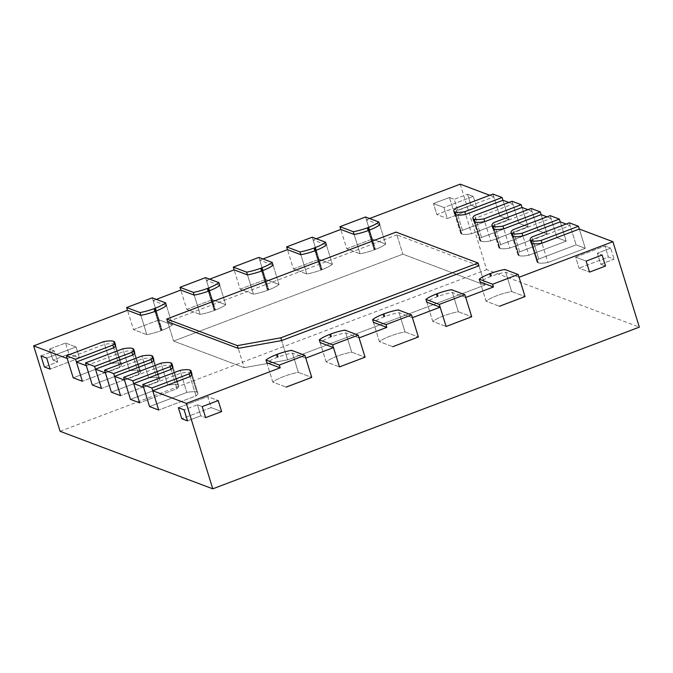 <?xml version="1.0" encoding="UTF-8"?>
<svg xmlns="http://www.w3.org/2000/svg" width="673" height="673" viewBox="0 0 673 673"><rect width="100%" height="100%" fill="white"/><g stroke="black" fill="none" stroke-linecap="round" stroke-linejoin="round"><path stroke-width="0.5" stroke-dasharray="3.37 2.52" d="M143.576 387.286L180.902 373.136A19.988 4.391 162.8 0 1 190.568 372.758A14.074 3.096 162.8 0 1 190.779 372.825L196.827 392.149A14.074 3.096 162.8 0 1 197.012 392.224A19.988 4.391 162.8 0 1 197.862 393.057A19.988 4.391 162.8 0 1 196.036 395.884L190.064 376.586L196.036 395.884L158.71 410.025L196.036 395.884A19.988 4.391 162.8 0 0 197.862 393.057A19.988 4.391 162.8 0 0 197.012 392.224A14.074 3.096 162.8 0 0 196.827 392.149L190.005 370.1M180.902 373.136L186.875 392.426A19.988 4.391 162.8 0 1 196.541 392.048A14.074 3.096 162.8 0 1 196.752 392.115A14.074 3.096 162.8 0 0 196.541 392.048A19.988 4.391 162.8 0 0 186.875 392.426L149.549 406.576L186.875 392.426L180.053 370.377M124.497 380.094L161.823 365.944A19.988 4.391 162.8 0 1 171.48 365.565A14.074 3.096 162.8 0 1 171.691 365.632L177.739 384.956A14.074 3.096 162.8 0 1 177.924 385.04A19.988 4.391 162.8 0 1 178.782 385.865A19.988 4.391 162.8 0 1 176.949 388.691L170.976 369.401L176.949 388.691L139.622 402.841L176.949 388.691A19.988 4.391 162.8 0 0 178.782 385.865A19.988 4.391 162.8 0 0 177.924 385.04A14.074 3.096 162.8 0 0 177.739 384.956L170.917 362.907M161.823 365.944L167.787 385.242A19.988 4.391 162.8 0 1 177.453 384.855A14.074 3.096 162.8 0 1 177.664 384.931A14.074 3.096 162.8 0 0 177.453 384.855A19.988 4.391 162.8 0 0 167.787 385.242L130.469 399.383L167.787 385.242L160.965 363.193M105.409 372.901L142.735 358.759A19.988 4.391 162.8 0 1 152.401 358.373A14.074 3.096 162.8 0 1 152.611 358.448L158.66 377.763A14.074 3.096 162.8 0 1 158.845 377.847A19.988 4.391 162.8 0 1 159.694 378.672A19.988 4.391 162.8 0 1 157.869 381.498L151.896 362.209L157.869 381.498L120.543 395.648L157.869 381.498A19.988 4.391 162.8 0 0 159.694 378.672A19.988 4.391 162.8 0 0 158.845 377.847A14.074 3.096 162.8 0 0 158.66 377.763L151.829 355.723M142.735 358.759L148.708 378.049A19.988 4.391 162.8 0 1 158.365 377.671A14.074 3.096 162.8 0 1 158.584 377.738A14.074 3.096 162.8 0 0 158.365 377.671A19.988 4.391 162.8 0 0 148.708 378.049L111.382 392.199L148.708 378.049L141.877 356M86.321 365.717L123.647 351.567A19.988 4.391 162.8 0 1 133.313 351.188A14.074 3.096 162.8 0 1 133.523 351.256L139.572 370.579A14.074 3.096 162.8 0 1 139.757 370.655A19.988 4.391 162.8 0 1 140.607 371.479A19.988 4.391 162.8 0 1 138.781 374.306L132.808 355.016L138.781 374.306L101.455 388.456L138.781 374.306A19.988 4.391 162.8 0 0 140.607 371.479A19.988 4.391 162.8 0 0 139.757 370.655A14.074 3.096 162.8 0 0 139.572 370.579L132.749 348.53M123.647 351.567L129.62 370.857A19.988 4.391 162.8 0 1 139.286 370.478A14.074 3.096 162.8 0 1 139.496 370.545A14.074 3.096 162.8 0 0 139.286 370.478A19.988 4.391 162.8 0 0 129.62 370.857L92.294 385.006L129.62 370.857L122.797 348.807M67.241 358.524L104.567 344.374A19.988 4.391 162.8 0 1 114.225 343.996A14.074 3.096 162.8 0 1 114.435 344.063L120.484 363.386A14.074 3.096 162.8 0 1 120.677 363.462A19.988 4.391 162.8 0 1 121.527 364.295A19.988 4.391 162.8 0 1 119.693 367.122L113.729 347.823L119.693 367.122L82.375 381.271L119.693 367.122A19.988 4.391 162.8 0 0 121.527 364.295A19.988 4.391 162.8 0 0 120.677 363.462A14.074 3.096 162.8 0 0 120.484 363.386L113.661 341.337M104.567 344.374L110.54 363.664A19.988 4.391 162.8 0 1 120.198 363.285A14.074 3.096 162.8 0 1 120.408 363.361A14.074 3.096 162.8 0 0 120.198 363.285A19.988 4.391 162.8 0 0 110.54 363.664L73.214 377.814L110.54 363.664L103.709 341.615M569.299 222.83L576.122 244.879L585.283 248.329L547.957 262.478L541.992 243.189L547.957 262.478A19.988 4.391 162.8 0 1 538.299 262.857A14.074 3.096 -17.2 0 1 538.089 262.79L532.04 243.466L538.013 262.764A14.074 3.096 -17.2 0 1 537.82 262.68A19.988 4.391 162.8 0 1 536.97 261.856A19.988 4.391 162.8 0 0 537.82 262.68A14.074 3.096 -17.2 0 0 538.013 262.764L538.089 262.79A14.074 3.096 -17.2 0 0 538.299 262.857L532.326 243.567L538.299 262.857A19.988 4.391 162.8 0 0 547.957 262.478L585.283 248.329L579.31 229.039L585.283 248.329L576.122 244.879L538.795 259.029L531.973 236.98M530.997 242.566L536.97 261.856A19.988 4.391 162.8 0 1 538.795 259.029A19.988 4.391 162.8 0 0 536.97 261.856L530.997 242.566A19.988 4.391 162.8 0 1 532.831 239.739L538.795 259.029L576.122 244.879L570.149 225.59L532.831 239.739M550.211 215.638L557.042 237.687L566.203 241.144L528.877 255.286L522.904 235.996L528.877 255.286A19.988 4.391 162.8 0 1 519.211 255.673A14.074 3.096 -17.2 0 1 519.001 255.597L513.028 236.307L518.925 255.572A14.074 3.096 -17.2 0 1 518.74 255.488A19.988 4.391 162.8 0 1 517.89 254.663A19.988 4.391 162.8 0 0 518.74 255.488A14.074 3.096 -17.2 0 0 518.925 255.572L519.001 255.597A14.074 3.096 -17.2 0 0 519.211 255.673L513.238 236.374L519.211 255.673A19.988 4.391 162.8 0 0 528.877 255.286L566.203 241.144L560.23 221.846L566.203 241.144L557.042 237.687L519.716 251.837L512.893 229.787M511.917 235.373L517.89 254.663A19.988 4.391 162.8 0 1 519.716 251.837L513.743 232.547L551.069 218.397L557.042 237.687L519.716 251.837A19.988 4.391 162.8 0 0 517.89 254.663L511.917 235.373A19.988 4.391 162.8 0 1 513.743 232.547M531.132 208.453L537.954 230.503L547.115 233.952L509.789 248.101L503.816 228.803L509.789 248.101A19.988 4.391 162.8 0 1 500.123 248.48A14.074 3.096 -17.2 0 1 499.913 248.413L493.94 229.114L499.837 248.379A14.074 3.096 -17.2 0 1 499.652 248.303A19.988 4.391 162.8 0 1 498.802 247.471A19.988 4.391 162.8 0 0 499.652 248.303A14.074 3.096 -17.2 0 0 499.837 248.379L499.913 248.413A14.074 3.096 -17.2 0 0 500.123 248.48L494.159 229.19L500.123 248.48A19.988 4.391 162.8 0 0 509.789 248.101L547.115 233.952L541.142 214.662L547.115 233.952L537.954 230.503L500.628 244.644L493.805 222.603M492.829 228.181L498.802 247.471A19.988 4.391 162.8 0 1 500.628 244.644L494.655 225.354L531.981 211.204L537.954 230.503L500.628 244.644A19.988 4.391 162.8 0 0 498.802 247.471L492.829 228.181A19.988 4.391 162.8 0 1 494.655 225.354M512.044 201.261L518.866 223.31L528.027 226.759L490.71 240.909L484.737 221.619L490.71 240.909A19.988 4.391 162.8 0 1 481.044 241.287A14.074 3.096 -17.2 0 1 480.833 241.22L474.86 221.922L480.758 241.186A14.074 3.096 -17.2 0 1 480.564 241.111A19.988 4.391 162.8 0 1 479.714 240.286A19.988 4.391 162.8 0 0 480.564 241.111A14.074 3.096 -17.2 0 0 480.758 241.186L480.833 241.22A14.074 3.096 -17.2 0 0 481.044 241.287L475.071 221.997L481.044 241.287A19.988 4.391 162.8 0 0 490.71 240.909L528.027 226.759L522.063 207.469L528.027 226.759L518.866 223.31L481.548 237.46L474.717 215.41M473.742 220.988L479.714 240.286A19.988 4.391 162.8 0 1 481.548 237.46L475.575 218.161L512.902 204.02L518.866 223.31L481.548 237.46A19.988 4.391 162.8 0 0 479.714 240.286L473.742 220.988A19.988 4.391 162.8 0 1 475.575 218.161M492.964 194.068L499.787 216.117L508.948 219.566L471.622 233.716L465.649 214.426L471.622 233.716A19.988 4.391 162.8 0 1 461.956 234.095A14.074 3.096 -17.2 0 1 461.745 234.027L455.697 214.704L461.67 234.002A14.074 3.096 -17.2 0 1 461.485 233.918A19.988 4.391 162.8 0 1 460.635 233.094A19.988 4.391 162.8 0 0 461.485 233.918A14.074 3.096 -17.2 0 0 461.67 234.002L461.745 234.027A14.074 3.096 -17.2 0 0 461.956 234.095L455.983 214.805L461.956 234.095A19.988 4.391 162.8 0 0 471.622 233.716L508.948 219.566L502.975 200.276L508.948 219.566L499.787 216.117L462.46 230.267L455.638 208.218M454.662 213.804L460.635 233.094A19.988 4.391 162.8 0 1 462.46 230.267L456.487 210.977L493.814 196.827L499.787 216.117L462.46 230.267A19.988 4.391 162.8 0 0 460.635 233.094L454.662 213.804A19.988 4.391 162.8 0 1 456.487 210.977M305.769 358.12L292.41 353.081A19.988 4.391 162.8 0 0 278.37 356.968A14.074 3.096 162.8 0 0 277.814 357.178L277.596 357.254A14.074 3.096 162.8 0 0 277.049 357.464A19.988 4.391 162.8 0 0 266.819 362.781L272.784 382.079A19.988 4.391 162.8 0 1 283.022 376.762A14.074 3.096 162.8 0 1 283.569 376.544L283.779 376.468A14.074 3.096 162.8 0 1 284.343 376.257A19.988 4.391 162.8 0 1 298.383 372.379L291.56 350.33M266.819 362.781L272.784 382.079L286.143 387.11L272.784 382.079A19.988 4.391 162.8 0 1 283.022 376.762A14.074 3.096 162.8 0 1 283.569 376.544L283.779 376.468A14.074 3.096 162.8 0 1 284.343 376.257A19.988 4.391 162.8 0 1 298.383 372.379L311.742 377.41L298.383 372.379L292.41 353.081M359.088 337.905L345.729 332.874A19.988 4.391 162.8 0 0 331.696 336.752A14.074 3.096 162.8 0 0 331.133 336.963L330.923 337.047A14.074 3.096 162.8 0 0 330.367 337.257A19.988 4.391 162.8 0 0 320.138 342.574L326.111 361.864A19.988 4.391 162.8 0 1 336.34 356.547A14.074 3.096 162.8 0 1 336.895 356.337L337.106 356.253A14.074 3.096 162.8 0 1 337.661 356.042A19.988 4.391 162.8 0 1 351.701 352.164L344.879 330.115M320.138 342.574L326.111 361.864L339.47 366.894L326.111 361.864A19.988 4.391 162.8 0 1 336.34 356.547A14.074 3.096 162.8 0 1 336.895 356.337L337.106 356.253A14.074 3.096 162.8 0 1 337.661 356.042A19.988 4.391 162.8 0 1 351.701 352.164L365.06 357.195L351.701 352.164L345.729 332.874M412.414 317.69L399.055 312.659A19.988 4.391 162.8 0 0 385.015 316.537A14.074 3.096 162.8 0 0 384.451 316.747L384.241 316.832A14.074 3.096 162.8 0 0 383.686 317.042A19.988 4.391 162.8 0 0 373.456 322.359L379.429 341.648A19.988 4.391 162.8 0 1 389.659 336.332A14.074 3.096 162.8 0 1 390.214 336.121L390.424 336.046A14.074 3.096 162.8 0 1 390.988 335.835A19.988 4.391 162.8 0 1 405.028 331.949L398.197 309.9M373.456 322.359L379.429 341.648L392.788 346.688L379.429 341.648A19.988 4.391 162.8 0 1 389.659 336.332A14.074 3.096 162.8 0 1 390.214 336.121L390.424 336.046A14.074 3.096 162.8 0 1 390.988 335.835A19.988 4.391 162.8 0 1 405.028 331.949L418.387 336.988L405.028 331.949L399.055 312.659M465.733 297.483L452.374 292.444A19.988 4.391 162.8 0 0 438.333 296.33A14.074 3.096 162.8 0 0 437.778 296.541L437.559 296.616A14.074 3.096 162.8 0 0 437.013 296.835A19.988 4.391 162.8 0 0 426.783 302.152L432.756 321.442A19.988 4.391 162.8 0 1 442.985 316.125A14.074 3.096 162.8 0 1 443.532 315.915L443.751 315.83A14.074 3.096 162.8 0 1 444.306 315.62A19.988 4.391 162.8 0 1 458.347 311.742L451.524 289.693M426.783 302.152L432.756 321.442L446.115 326.472L432.756 321.442A19.988 4.391 162.8 0 1 442.985 316.125A14.074 3.096 162.8 0 1 443.532 315.915L443.751 315.83A14.074 3.096 162.8 0 1 444.306 315.62A19.988 4.391 162.8 0 1 458.347 311.742L471.706 316.773L458.347 311.742L452.374 292.444M166.45 305.626L172.423 324.916L166.45 305.626L153.091 300.595L159.064 319.885L133.464 329.585L127.5 310.295L133.464 329.585L146.832 334.624L140.859 315.326L146.832 334.624A19.988 4.391 162.8 0 0 160.864 330.737A14.074 3.096 -17.2 0 0 161.427 330.527L161.638 330.451A14.074 3.096 -17.2 0 0 162.193 330.233L156.22 310.943L162.193 330.233A19.988 4.391 162.8 0 0 172.423 324.916L159.064 319.885L152.241 297.836M219.768 285.411L225.741 304.709L219.768 285.411L206.409 280.38L212.382 299.67L186.791 309.378L180.818 290.08L186.791 309.378L200.15 314.409L194.177 295.119L200.15 314.409A19.988 4.391 162.8 0 0 214.191 310.522A14.074 3.096 -17.2 0 0 214.746 310.32L214.965 310.236A14.074 3.096 -17.2 0 0 215.511 310.026L209.539 290.728L215.511 310.026A19.988 4.391 162.8 0 0 225.741 304.709L212.382 299.67L205.559 277.621M273.095 265.204L279.068 284.494L273.095 265.204L259.736 260.165L265.709 279.463L240.11 289.163L234.137 269.873L240.11 289.163L253.469 294.194L247.496 274.904L253.469 294.194A19.988 4.391 162.8 0 0 267.509 290.315A14.074 3.096 -17.2 0 0 268.073 290.105L268.283 290.021A14.074 3.096 -17.2 0 0 268.838 289.811L262.865 270.521L268.838 289.811A19.988 4.391 162.8 0 0 279.068 284.494L265.709 279.463L258.878 257.414M326.413 244.989L332.386 264.279L326.413 244.989L313.054 239.958L319.027 259.248L293.436 268.948L287.464 249.658L293.436 268.948L306.795 273.987L300.823 254.688L306.795 273.987A19.988 4.391 162.8 0 0 320.828 270.1A14.074 3.096 -17.2 0 0 321.391 269.89L321.601 269.814A14.074 3.096 -17.2 0 0 322.157 269.595L316.184 250.306L322.157 269.595A19.988 4.391 162.8 0 0 332.386 264.279L319.027 259.248L312.205 237.199M287.632 359.862L281.659 340.572L287.632 359.862L244.19 367.677L238.217 348.378L244.19 367.677L173.575 341.068L402.858 254.158L484.922 285.074L287.632 359.862L244.19 367.677L173.575 341.068L402.858 254.158L484.922 285.074L287.632 359.862M478.949 265.785L484.922 285.074L478.949 265.785L396.885 234.869L402.858 254.158L396.035 232.109M167.602 321.778L173.575 341.068L167.602 321.778L396.885 234.869M40.977 355.933L54.311 350.885L49.541 349.085L52.948 360.105L68.949 354.04L79.448 358.002L50.122 369.115L79.448 358.002L76.032 346.974L46.706 358.095L76.032 346.974L79.448 358.002L68.949 354.04L52.948 360.105L57.727 361.906L52.948 360.105L49.541 349.085L65.533 343.02L49.541 349.085L54.311 350.885L57.727 361.906L44.393 366.962L57.727 361.906L54.311 350.885L40.977 355.933M65.533 343.02L76.032 346.974L65.533 343.02L68.949 354.04L65.533 343.02M473.279 196.39L467.558 194.236L470.965 205.257L476.694 207.419L470.965 205.257L457.64 210.312L470.965 205.257L467.558 194.236L473.279 196.39L443.953 207.511L433.454 203.557L436.87 214.578L452.862 208.512L457.64 210.312L454.225 199.292L467.558 194.236L454.225 199.292L457.64 210.312L452.862 208.512L436.87 214.578L447.368 218.532L436.87 214.578L433.454 203.557L449.455 197.492L433.454 203.557L443.953 207.511L447.368 218.532L476.694 207.419L447.368 218.532L443.953 207.511L473.279 196.39L476.694 207.419L473.279 196.39M449.455 197.492L454.225 199.292L449.455 197.492L452.862 208.512L449.455 197.492M178.387 407.703L207.721 396.59L218.212 400.544L207.721 396.59L211.129 407.611L221.627 411.565L211.129 407.611L181.803 418.732L211.129 407.611L207.721 396.59L178.387 407.703M202.22 406.61L197.45 404.81L184.116 409.865L197.45 404.81L200.857 415.83L187.531 420.886L200.857 415.83L205.627 417.63L200.857 415.83L197.45 404.81L202.22 406.61M586.133 261.082L575.642 257.12L604.968 246.007L608.375 257.036L614.104 259.189L600.77 264.245L605.54 266.037L600.77 264.245L597.363 253.216L602.133 255.017L597.363 253.216L600.77 264.245L614.104 259.189L608.375 257.036L579.049 268.148L608.375 257.036L604.968 246.007L610.689 248.16L604.968 246.007L575.642 257.12L579.049 268.148L589.548 272.102L579.049 268.148L575.642 257.12L586.133 261.082M610.689 248.16L597.363 253.216L610.689 248.16L614.104 259.189L610.689 248.16M519.06 277.268L505.701 272.237A19.988 4.391 162.8 0 0 491.66 276.115A14.074 3.096 162.8 0 0 491.097 276.325L490.886 276.41A14.074 3.096 162.8 0 0 490.331 276.62A19.988 4.391 162.8 0 0 480.101 281.937L486.074 301.226A19.988 4.391 162.8 0 1 496.304 295.91A14.074 3.096 162.8 0 1 496.859 295.699L497.069 295.615A14.074 3.096 162.8 0 1 497.633 295.405A19.988 4.391 162.8 0 1 511.665 291.527L504.843 269.478M480.101 281.937L486.074 301.226L499.433 306.265L486.074 301.226A19.988 4.391 162.8 0 1 496.304 295.91A14.074 3.096 162.8 0 1 496.859 295.699L497.069 295.615A14.074 3.096 162.8 0 1 497.633 295.405A19.988 4.391 162.8 0 1 511.665 291.527L525.024 296.557L511.665 291.527L505.701 272.237M379.74 224.774L385.713 244.072L379.74 224.774L366.381 219.743L372.346 239.033L346.755 248.741L340.782 229.443L346.755 248.741L360.114 253.771L354.141 234.482L360.114 253.771A19.988 4.391 162.8 0 0 374.154 249.893A14.074 3.096 -17.2 0 0 374.718 249.683L374.928 249.599A14.074 3.096 -17.2 0 0 375.475 249.389L369.511 230.099L375.475 249.389A19.988 4.391 162.8 0 0 385.713 244.072L372.346 239.033L365.523 216.992M153.091 300.595L156.313 299.376M206.409 280.38L209.631 279.16M259.736 260.165L262.958 258.945M313.054 239.958L316.276 238.738M366.381 219.743L369.603 218.523M489.742 195.288L493.814 196.827M508.822 202.48L512.902 204.02M527.91 209.673L531.981 211.204M546.998 216.866L551.069 218.397M566.077 224.05L570.149 225.59M460.223 184.166L486.672 269.612L639.35 327.128M60.099 431.309L486.672 269.612M346.755 248.741L372.346 239.033L385.713 244.072A19.988 4.391 162.8 0 1 375.475 249.389A14.074 3.096 -17.2 0 1 374.928 249.599L374.718 249.683A14.074 3.096 -17.2 0 1 374.154 249.893A19.988 4.391 162.8 0 1 360.114 253.771L346.755 248.741M293.436 268.948L319.027 259.248L332.386 264.279A19.988 4.391 162.8 0 1 322.157 269.595A14.074 3.096 -17.2 0 1 321.601 269.814L321.391 269.89A14.074 3.096 -17.2 0 1 320.828 270.1A19.988 4.391 162.8 0 1 306.795 273.987L293.436 268.948M240.11 289.163L265.709 279.463L279.068 284.494A19.988 4.391 162.8 0 1 268.838 289.811A14.074 3.096 -17.2 0 1 268.283 290.021L268.073 290.105A14.074 3.096 -17.2 0 1 267.509 290.315A19.988 4.391 162.8 0 1 253.469 294.194L240.11 289.163M186.791 309.378L212.382 299.67L225.741 304.709A19.988 4.391 162.8 0 1 215.511 310.026A14.074 3.096 -17.2 0 1 214.965 310.236L214.746 310.32A14.074 3.096 -17.2 0 1 214.191 310.522A19.988 4.391 162.8 0 1 200.15 314.409L186.791 309.378M133.464 329.585L159.064 319.885L172.423 324.916A19.988 4.391 162.8 0 1 162.193 330.233A14.074 3.096 -17.2 0 1 161.638 330.451L161.427 330.527A14.074 3.096 -17.2 0 1 160.864 330.737A19.988 4.391 162.8 0 1 146.832 334.624L133.464 329.585M190.19 370.175L191.654 374.92M189.71 369.999L190.568 372.758M189.929 370.074L190.779 372.825M171.102 362.991L172.574 367.736M170.631 362.806L171.48 365.565M170.841 362.882L171.691 365.632M152.022 355.798L153.486 360.543M151.543 355.622L152.401 358.373M151.753 355.689L152.611 358.448M132.934 348.606L134.398 353.35M132.463 348.429L133.313 351.188M132.674 348.496L133.523 351.256M113.846 341.421L115.319 346.158M113.375 341.236L114.225 343.996M113.586 341.312L114.435 344.063M537.82 262.68L531.847 243.39L537.82 262.68M518.74 255.488L512.767 236.198L518.74 255.488M499.652 248.303L493.679 229.005L499.652 248.303M480.564 241.111L474.6 221.821L480.564 241.111M461.485 233.918L455.512 214.628L461.485 233.918M276.956 354.419L277.814 357.178M277.52 354.208L278.37 356.968M276.191 354.713L277.049 357.464M276.746 354.503L277.596 357.254M330.283 334.203L331.133 336.963M330.838 333.993L331.696 336.752M329.518 334.498L330.367 337.257M330.064 334.288L330.923 337.047M383.602 313.997L384.451 316.747M384.165 313.786L385.015 316.537M382.836 314.291L383.686 317.042M383.391 314.072L384.241 316.832M436.92 293.781L437.778 296.541M437.484 293.571L438.333 296.33M436.154 294.076L437.013 296.835M436.71 293.865L437.559 296.616M155.455 311.237L161.427 330.527L155.455 311.237M160.864 330.737L154.891 311.448L160.864 330.737M155.665 311.153L161.638 330.451L155.665 311.153M208.773 291.022L214.746 310.32L208.773 291.022M214.191 310.522L208.218 291.232L214.191 310.522M208.992 290.946L214.965 310.236L208.992 290.946M262.1 270.815L268.073 290.105L262.1 270.815M267.509 290.315L261.536 271.026L267.509 290.315M262.31 270.731L268.283 290.021L262.31 270.731M315.418 250.6L321.391 269.89L315.418 250.6M320.828 270.1L314.863 250.81L320.828 270.1M315.637 250.516L321.601 269.814L315.637 250.516M490.247 273.566L491.097 276.325M490.802 273.364L491.66 276.115M489.481 273.861L490.331 276.62M490.028 273.65L490.886 276.41M368.745 230.385L374.718 249.683L368.745 230.385M374.154 249.893L368.181 230.595L374.154 249.893M368.955 230.309L374.928 249.599L368.955 230.309M191.889 373.759L197.862 393.057L191.889 373.759M172.81 366.566L178.782 385.865L172.81 366.566M153.722 359.382L159.694 378.672L153.722 359.382M134.634 352.189L140.607 371.479L134.634 352.189M115.554 344.997L121.527 364.295L115.554 344.997"/><path stroke-width="1.01" d="M151.888 387.985L142.726 384.527L180.053 370.377A19.988 4.391 162.8 0 1 189.71 369.999A14.074 3.096 162.8 0 1 189.929 370.074L190.005 370.1A14.074 3.096 162.8 0 1 190.19 370.175A19.988 4.391 162.8 0 1 191.039 371.008A19.988 4.391 162.8 0 1 189.214 373.835L190.064 376.586L152.737 390.735L158.71 410.025L149.549 406.576L158.71 410.025L151.888 387.985L189.214 373.835M142.726 384.527L149.549 406.576L143.576 387.286L133.658 383.543L170.976 369.401L170.126 366.642A19.988 4.391 162.8 0 0 171.952 363.815L172.81 366.566A19.988 4.391 162.8 0 1 170.976 369.401M170.126 366.642L132.8 380.792L123.639 377.343L160.965 363.193A19.988 4.391 162.8 0 1 170.631 362.806A14.074 3.096 162.8 0 1 170.841 362.882L170.917 362.907A14.074 3.096 162.8 0 1 171.102 362.991A19.988 4.391 162.8 0 1 171.952 363.815M123.639 377.343L130.469 399.383L139.622 402.841L132.8 380.792M113.72 373.599L104.559 370.15L141.877 356A19.988 4.391 162.8 0 1 151.543 355.622A14.074 3.096 162.8 0 1 151.753 355.689L151.829 355.723A14.074 3.096 162.8 0 1 152.022 355.798A19.988 4.391 162.8 0 1 152.872 356.623A19.988 4.391 162.8 0 1 151.038 359.449L151.896 362.209L114.57 376.358L120.543 395.648L111.382 392.199L120.543 395.648L113.72 373.599L151.038 359.449M104.559 370.15L111.382 392.199L105.409 372.901L95.482 369.166L132.808 355.016L131.958 352.257A19.988 4.391 162.8 0 0 133.784 349.43L134.634 352.189A19.988 4.391 162.8 0 1 132.808 355.016M131.958 352.257L94.632 366.406L85.471 362.957L122.797 348.807A19.988 4.391 162.8 0 1 132.463 348.429A14.074 3.096 162.8 0 1 132.674 348.496L132.749 348.53A14.074 3.096 162.8 0 1 132.934 348.606A19.988 4.391 162.8 0 1 133.784 349.43M85.471 362.957L92.294 385.006L101.455 388.456L94.632 366.406M75.544 359.222L66.383 355.765L103.709 341.615A19.988 4.391 162.8 0 1 113.375 341.236A14.074 3.096 162.8 0 1 113.586 341.312L113.661 341.337A14.074 3.096 162.8 0 1 113.846 341.421A19.988 4.391 162.8 0 1 114.696 342.246A19.988 4.391 162.8 0 1 112.871 345.072L113.729 347.823L76.402 361.973L82.375 381.271L73.214 377.814L82.375 381.271L75.544 359.222L112.871 345.072M66.383 355.765L73.214 377.814L67.241 358.524L33.65 345.872L127.5 310.295L140.859 315.326L140.001 312.575A19.988 4.391 162.8 0 0 154.041 308.688A14.074 3.096 -17.2 0 0 154.605 308.478L154.815 308.402A14.074 3.096 -17.2 0 0 155.37 308.184A19.988 4.391 162.8 0 0 165.6 302.867L152.241 297.836L126.642 307.536L140.001 312.575M530.997 240.631A19.988 4.391 162.8 0 1 530.147 239.807L530.997 242.566A19.988 4.391 162.8 0 0 531.847 243.39L530.997 240.631A14.074 3.096 -17.2 0 0 531.182 240.715L531.258 240.741A14.074 3.096 -17.2 0 0 531.468 240.808A19.988 4.391 162.8 0 0 541.134 240.429L578.46 226.279L579.31 229.039L541.992 243.189A19.988 4.391 162.8 0 1 532.326 243.567L531.468 240.808M530.147 239.807A19.988 4.391 162.8 0 1 531.973 236.98L569.299 222.83L578.46 226.279M541.134 240.429L541.992 243.189M511.909 233.438A19.988 4.391 162.8 0 1 511.059 232.614L511.917 235.373A19.988 4.391 162.8 0 0 512.767 236.198L511.909 233.438A14.074 3.096 -17.2 0 0 512.103 233.523L512.178 233.548A14.074 3.096 -17.2 0 0 512.389 233.624A19.988 4.391 162.8 0 0 522.046 233.237L559.372 219.095L560.23 221.846L522.904 235.996A19.988 4.391 162.8 0 1 513.238 236.374L512.389 233.624M511.059 232.614A19.988 4.391 162.8 0 1 512.893 229.787L550.211 215.638L559.372 219.095M522.046 233.237L522.904 235.996M492.829 226.254A19.988 4.391 162.8 0 1 491.98 225.43L492.829 228.181A19.988 4.391 162.8 0 0 493.679 229.005L492.829 226.254A14.074 3.096 -17.2 0 0 493.015 226.33L493.09 226.364A14.074 3.096 -17.2 0 0 493.301 226.431A19.988 4.391 162.8 0 0 502.967 226.052L540.293 211.902L541.142 214.662L503.816 228.803A19.988 4.391 162.8 0 1 494.159 229.19L493.301 226.431M491.98 225.43A19.988 4.391 162.8 0 1 493.805 222.603L531.132 208.453L540.293 211.902M502.967 226.052L503.816 228.803M473.742 219.061A19.988 4.391 162.8 0 1 472.892 218.237L473.742 220.988A19.988 4.391 162.8 0 0 474.6 221.821L473.742 219.061A14.074 3.096 -17.2 0 0 473.927 219.137L474.002 219.171A14.074 3.096 -17.2 0 0 474.221 219.238A19.988 4.391 162.8 0 0 483.879 218.86L521.205 204.71L522.063 207.469L484.737 221.619A19.988 4.391 162.8 0 1 475.071 221.997L474.221 219.238M472.892 218.237A19.988 4.391 162.8 0 1 474.717 215.41L512.044 201.261L521.205 204.71M483.879 218.86L484.737 221.619M454.662 211.869A19.988 4.391 162.8 0 1 453.804 211.044L454.662 213.804A19.988 4.391 162.8 0 0 455.512 214.628L454.662 211.869A14.074 3.096 -17.2 0 0 454.847 211.953L454.923 211.978A14.074 3.096 -17.2 0 0 455.133 212.054A19.988 4.391 162.8 0 0 464.799 211.667L502.117 197.517L502.975 200.276L465.649 214.426A19.988 4.391 162.8 0 1 455.983 214.805L455.133 212.054M453.804 211.044A19.988 4.391 162.8 0 1 455.638 208.218L492.964 194.068L502.117 197.517M464.799 211.667L465.649 214.426M304.919 355.361L279.32 365.06L265.961 360.03A19.988 4.391 162.8 0 1 276.191 354.713A14.074 3.096 162.8 0 1 276.746 354.503L276.956 354.419A14.074 3.096 162.8 0 1 277.52 354.208A19.988 4.391 162.8 0 1 291.56 350.33L304.919 355.361L311.742 377.41L286.143 387.11L311.742 377.41L305.769 358.12L333.497 347.605L320.138 342.574L319.288 339.815L332.647 344.854L358.238 335.146L344.879 330.115A19.988 4.391 162.8 0 0 330.838 333.993A14.074 3.096 162.8 0 0 330.283 334.203L330.064 334.288A14.074 3.096 162.8 0 0 329.518 334.498A19.988 4.391 162.8 0 0 319.288 339.815M265.961 360.03L266.819 362.781L280.178 367.82L186.328 403.388L152.737 390.735M279.32 365.06L280.178 367.82M332.647 344.854L339.47 366.894L365.06 357.195L358.238 335.146M411.556 314.939L385.966 324.638L372.606 319.608A19.988 4.391 162.8 0 1 382.836 314.291A14.074 3.096 162.8 0 1 383.391 314.072L383.602 313.997A14.074 3.096 162.8 0 1 384.165 313.786A19.988 4.391 162.8 0 1 398.197 309.9L411.556 314.939L418.387 336.988L392.788 346.688L418.387 336.988L412.414 317.69L440.142 307.182L426.783 302.152L425.925 299.392L439.284 304.423L464.883 294.724L451.524 289.693A19.988 4.391 162.8 0 0 437.484 293.571A14.074 3.096 162.8 0 0 436.92 293.781L436.71 293.865A14.074 3.096 162.8 0 0 436.154 294.076A19.988 4.391 162.8 0 0 425.925 299.392M372.606 319.608L373.456 322.359L386.815 327.398L359.088 337.905L365.06 357.195L339.47 366.894L333.497 347.605M385.966 324.638L386.815 327.398M439.284 304.423L446.115 326.472L471.706 316.773L464.883 294.724M165.6 302.867L166.45 305.626A19.988 4.391 162.8 0 1 156.22 310.943L155.37 308.184M126.642 307.536L127.5 310.295M194.177 295.119A19.988 4.391 162.8 0 0 208.218 291.232L207.36 288.481A14.074 3.096 -17.2 0 0 207.923 288.271L208.134 288.187A14.074 3.096 -17.2 0 0 208.689 287.977A19.988 4.391 162.8 0 0 218.918 282.66L205.559 277.621L179.969 287.329L193.328 292.36L194.177 295.119L180.818 290.08L179.969 287.329M207.36 288.481A19.988 4.391 162.8 0 1 193.328 292.36M218.918 282.66L219.768 285.411A19.988 4.391 162.8 0 1 209.539 290.728L208.689 287.977M247.496 274.904A19.988 4.391 162.8 0 0 261.536 271.026L260.687 268.266A14.074 3.096 -17.2 0 0 261.242 268.056L261.461 267.972A14.074 3.096 -17.2 0 0 262.007 267.761A19.988 4.391 162.8 0 0 272.237 262.445L258.878 257.414L233.287 267.114L246.646 272.144L247.496 274.904L234.137 269.873L233.287 267.114M260.687 268.266A19.988 4.391 162.8 0 1 246.646 272.144M272.237 262.445L273.095 265.204A19.988 4.391 162.8 0 1 262.865 270.521L262.007 267.761M300.823 254.688A19.988 4.391 162.8 0 0 314.863 250.81L314.005 248.051A14.074 3.096 -17.2 0 0 314.569 247.841L314.779 247.765A14.074 3.096 -17.2 0 0 315.334 247.555A19.988 4.391 162.8 0 0 325.564 242.23L312.205 237.199L286.605 246.898L299.965 251.938L300.823 254.688L287.464 249.658L286.605 246.898M314.005 248.051A19.988 4.391 162.8 0 1 299.965 251.938M325.564 242.23L326.413 244.989A19.988 4.391 162.8 0 1 316.184 250.306L315.334 247.555M237.359 345.628L166.753 319.019L167.602 321.778L238.217 348.378L237.359 345.628L280.809 337.812L478.099 263.025L478.949 265.785L281.659 340.572L280.809 337.812M166.753 319.019L396.035 232.109L478.099 263.025M40.977 355.933L46.706 358.095L50.122 369.115L44.393 366.962L50.122 369.115L46.706 358.095L40.977 355.933L44.393 366.962L40.977 355.933M178.387 407.703L184.116 409.865L187.531 420.886L181.803 418.732L187.531 420.886L184.116 409.865L178.387 407.703L181.803 418.732L178.387 407.703M202.22 406.61L218.212 400.544L221.627 411.565L205.627 417.63L221.627 411.565L218.212 400.544L202.22 406.61L205.627 417.63L202.22 406.61M586.133 261.082L602.133 255.017L605.54 266.037L589.548 272.102L605.54 266.037L602.133 255.017L586.133 261.082L589.548 272.102L586.133 261.082M518.202 274.508L492.611 284.216L479.252 279.177A19.988 4.391 162.8 0 1 489.481 273.861A14.074 3.096 162.8 0 1 490.028 273.65L490.247 273.566A14.074 3.096 162.8 0 1 490.802 273.364A19.988 4.391 162.8 0 1 504.843 269.478L518.202 274.508L525.024 296.557L499.433 306.265L525.024 296.557L519.06 277.268L612.901 241.691L639.35 327.128L212.777 488.834L60.099 431.309L33.65 345.872M479.252 279.177L480.101 281.937L493.46 286.967L465.733 297.483L471.706 316.773L446.115 326.472L440.142 307.182M492.611 284.216L493.46 286.967M354.141 234.482A19.988 4.391 162.8 0 0 368.181 230.595L367.332 227.844A14.074 3.096 -17.2 0 0 367.887 227.634L368.106 227.55A14.074 3.096 -17.2 0 0 368.653 227.339A19.988 4.391 162.8 0 0 378.882 222.023L365.523 216.992L339.932 226.692L353.291 231.722L354.141 234.482L340.782 229.443L339.932 226.692M367.332 227.844A19.988 4.391 162.8 0 1 353.291 231.722M378.882 222.023L379.74 224.774A19.988 4.391 162.8 0 1 369.511 230.099L368.653 227.339M172.574 367.736L171.96 365.742A19.988 4.391 162.8 0 1 172.81 366.566M133.658 383.543L139.622 402.841L130.469 399.383L124.497 380.094L114.57 376.358M153.486 360.543L152.872 358.558A19.988 4.391 162.8 0 1 153.722 359.382A19.988 4.391 162.8 0 1 151.896 362.209M134.398 353.35L133.784 351.365A19.988 4.391 162.8 0 1 134.634 352.189M95.482 369.166L101.455 388.456L92.294 385.006L86.321 365.717L76.402 361.973M115.319 346.158L114.704 344.172A19.988 4.391 162.8 0 1 115.554 344.997A19.988 4.391 162.8 0 1 113.729 347.823M154.605 308.478L155.455 311.237A14.074 3.096 -17.2 0 1 154.891 311.448A19.988 4.391 162.8 0 1 140.859 315.326M155.455 311.237L155.665 311.153A14.074 3.096 -17.2 0 0 156.22 310.943M156.313 299.376L180.818 290.08M208.218 291.232A14.074 3.096 -17.2 0 0 208.773 291.022L208.992 290.946A14.074 3.096 -17.2 0 0 209.539 290.728M209.631 279.16L234.137 269.873M261.536 271.026A14.074 3.096 -17.2 0 0 262.1 270.815L262.31 270.731A14.074 3.096 -17.2 0 0 262.865 270.521M262.958 258.945L287.464 249.658M314.863 250.81A14.074 3.096 -17.2 0 0 315.418 250.6L315.637 250.516A14.074 3.096 -17.2 0 0 316.184 250.306M316.276 238.738L340.782 229.443M368.181 230.595A14.074 3.096 -17.2 0 0 368.745 230.385L368.955 230.309A14.074 3.096 -17.2 0 0 369.511 230.099M369.603 218.523L460.223 184.166L489.742 195.288M455.512 214.628A14.074 3.096 -17.2 0 0 455.697 214.704L455.772 214.737A14.074 3.096 -17.2 0 0 455.983 214.805M502.975 200.276L508.822 202.48M474.6 221.821A14.074 3.096 -17.2 0 0 474.785 221.897L474.86 221.922A14.074 3.096 -17.2 0 0 475.071 221.997M522.063 207.469L527.91 209.673M493.679 229.005A14.074 3.096 -17.2 0 0 493.864 229.089L493.94 229.114A14.074 3.096 -17.2 0 0 494.159 229.19M541.142 214.662L546.998 216.866M512.767 236.198A14.074 3.096 -17.2 0 0 512.952 236.282L513.028 236.307A14.074 3.096 -17.2 0 0 513.238 236.374M560.23 221.846L566.077 224.05M531.847 243.39A14.074 3.096 -17.2 0 0 532.04 243.466L532.116 243.5A14.074 3.096 -17.2 0 0 532.326 243.567M579.31 229.039L612.901 241.691M191.654 374.92L191.039 372.935A19.988 4.391 162.8 0 1 191.889 373.759A19.988 4.391 162.8 0 1 190.064 376.586M238.217 348.378L281.659 340.572M186.328 403.388L212.777 488.834M531.182 240.715L532.04 243.466M531.258 240.741L532.116 243.5M512.103 233.523L512.952 236.282M512.178 233.548L513.028 236.307M493.015 226.33L493.864 229.089M493.09 226.364L493.94 229.114M473.927 219.137L474.785 221.897M474.002 219.171L474.86 221.922M454.847 211.953L455.697 214.704M454.923 211.978L455.772 214.737M154.891 311.448L154.041 308.688M154.815 308.402L155.665 311.153M207.923 288.271L208.773 291.022M208.134 288.187L208.992 290.946M261.242 268.056L262.1 270.815M261.461 267.972L262.31 270.731M314.569 247.841L315.418 250.6M314.779 247.765L315.637 250.516M367.887 227.634L368.745 230.385M368.106 227.55L368.955 230.309M191.039 371.008L191.889 373.759M152.872 356.623L153.722 359.382M114.696 342.246L115.554 344.997"/></g></svg>
